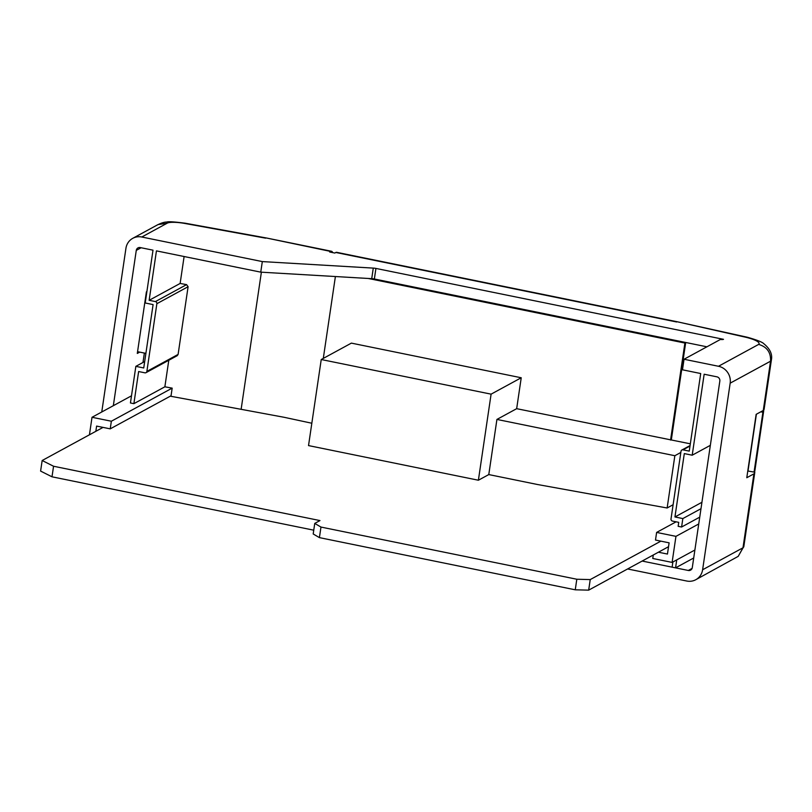 <?xml version="1.0" encoding="UTF-8"?>
<svg xmlns="http://www.w3.org/2000/svg" width="812" height="812" viewBox="0 0 812 812"><rect width="100%" height="100%" fill="white"/><g stroke="black" fill="none" stroke-linecap="round" stroke-linejoin="round"><path stroke-width="1.22" d="M653.284 554.992L652.777 558.473L672.103 562.411L675.949 536.356L656.624 532.418L655.497 540.051L660.877 541.147L590.233 579.585L576.814 579.24L320.973 527.069L314.751 523.405L319.958 520.573L53.562 466.25L42.163 460.516L103.043 427.396L110.229 428.858L170.297 396.175L283.987 417.267L311.828 423.235M537.463 484.5L488.783 474.573L496.924 419.428L674.853 455.715L667.139 507.987L537.463 484.5M478.39 480.227L491.098 394.155L321.237 359.523L308.53 445.585L478.39 480.227L488.783 474.573M321.237 359.523L351.383 343.121L521.233 377.763L516.665 408.68L496.924 419.428M491.098 394.155L521.233 377.763M674.853 455.715L680.832 452.457M667.139 507.987L673.107 504.729M516.665 408.68L690.332 443.819M668.54 546.699L588.67 590.141L575.251 589.806L319.41 537.625L313.199 533.971L314.751 523.405M313.757 530.185L51.998 476.806L40.6 471.082L42.163 460.516M588.67 590.141L590.233 579.585M575.251 589.806L576.814 579.24M51.998 476.806L53.562 466.25M319.41 537.625L320.973 527.069M670.56 440.063L684.892 343.05L685.683 342.613L677.878 340.888M684.892 343.05L368.161 278.455M330.687 251.436L266.295 237.967L331.519 251.273A14.535 3.705 -78.5 0 0 330.687 251.436L329.652 251.994L334.808 253.05L335.843 252.481A14.535 3.705 101.5 0 1 336.665 252.319L677.563 321.836L747.324 337.244C756.946 339.964 762.478 342.156 763.919 343.811C770.03 348.866 772.516 354.225 771.4 359.878A38.418 7.785 -171.6 0 1 770.547 361.198L730.171 383.162A14.535 13.743 -118.5 0 0 718.478 366.273L758.662 344.4C767.035 346.886 770.994 352.489 770.547 361.198L763.26 410.486A38.418 7.785 8.4 0 0 764.122 409.167L771.4 359.878M699.741 517.142L681.593 527.018L678.152 526.318L678.731 522.36L672.468 521.081A1.817 1.715 -118.5 0 1 671.006 518.969L681.004 451.259A1.817 1.715 -118.5 0 1 682.993 449.848L689.246 451.127L700.705 373.53L682.476 369.805L684.039 359.249L720.417 339.457A3.634 0.741 8.4 0 0 723.502 339.314L375.926 268.427A3.634 0.741 8.4 0 0 373.276 268.102L262.317 261.586L260.753 272.152L371.723 278.668L373.276 268.102M371.723 278.668A3.634 0.741 -171.6 0 1 374.362 278.993L706.907 346.805M747.781 470.99L754.064 472.087A39.179 7.937 8.4 0 0 754.856 470.818L763.686 410.963A39.179 7.937 -171.6 0 1 762.904 412.242L760.824 411.816M754.064 472.087L762.904 412.242M763.615 410.161A39.179 7.937 -171.6 0 1 763.686 410.963M748.035 470.858L756.388 414.221M660.877 541.147L669.108 542.832L667.454 554.058L658.4 552.211M675.949 536.356L698.736 523.963M656.624 532.418L676.102 521.822M672.103 562.411L694.889 550.018M95.836 431.314L96.608 426.087L103.043 427.396M110.229 428.858L111.356 421.225L92.02 417.287L89.442 434.796M111.356 421.225L172.174 388.136L164.866 386.806L133.889 403.665L138.629 371.541L144.891 372.82A1.817 1.715 -118.5 0 0 146.87 371.409L156.868 303.698A1.817 1.715 -118.5 0 0 155.407 301.587L149.144 300.308L180.132 283.449L184.111 256.521M113.335 405.685L136.274 250.39A3.634 3.441 -118.5 0 1 140.232 247.569L153.001 250.177L145.206 302.988L153.092 304.591L143.734 367.968L135.848 366.354L130.438 402.965L133.889 403.665M92.02 417.287L131.493 395.809M170.297 396.175L171.048 395.769L172.174 388.136M139.725 352.124L137.299 353.433L137.563 351.677L145.896 353.372M146.84 291.914L147.155 289.803M137.563 351.677L146.404 291.823M681.593 527.018L682.841 518.574L674.945 516.96L701.933 502.283M674.945 516.96L684.303 453.593L692.2 455.207L704.156 374.23L716.915 376.829A3.634 3.441 -118.5 0 1 719.838 381.051L692.281 567.649A3.634 3.441 -118.5 0 1 688.322 570.471L642.15 561.051M672.884 561.985L672.113 567.162L675.564 567.862L693.712 557.986M682.841 518.574L700.989 508.698M149.144 300.308L156.442 250.878L260.753 272.152M146.018 372.657L177.229 355.676L178.102 354.418L188.1 286.707L186.587 284.626L180.132 283.449M763.26 410.486L756.145 414.353L746.786 477.73L753.901 473.853A38.418 7.785 -171.6 0 0 754.764 472.533A38.418 7.785 -171.6 0 0 754.592 471.498M135.848 366.354L144.688 361.543M132.772 238.322L158.025 224.579L167.099 223.239L141.795 237.013A14.535 13.743 -118.5 0 0 132.772 238.322A14.535 13.743 -118.5 0 0 125.941 248.279L101.764 411.978M758.662 344.4A23.883 4.842 8.4 0 0 746.086 337.315L747.273 337.234M746.086 337.315L677.563 321.836M702.613 569.76L742.99 547.785L738.199 556.362L695.782 579.717A14.535 13.743 -118.5 0 0 702.613 569.76L730.171 383.162M627.605 568.968L686.759 581.027A14.535 13.743 -118.5 0 0 695.782 579.717M141.795 237.013L262.317 261.586M684.039 359.249L718.478 366.273M142.973 362.477L144.363 353.068M738.199 556.362L743.843 546.466A38.418 7.785 8.4 0 1 742.99 547.785L753.901 473.853M164.866 386.806L168.794 360.264M241.134 409.299L261.383 272.182M675.564 567.862L676.731 559.894M692.2 455.207L710.348 445.331M331.519 251.273A14.535 3.705 -78.5 0 1 332.676 252.613M671.362 439.627L685.683 342.613M335.397 276.527L323.298 358.397M374.362 278.993L375.926 268.427M682.993 449.848L690.007 446.032M155.407 301.587L186.587 284.626M156.868 303.698L188.1 286.707M146.87 371.409L178.102 354.418M136.274 250.39L141.115 247.751M692.078 568.42L688.322 570.471M157.335 224.985C161.304 222.975 164.45 221.991 166.785 222.052C168.226 221.412 174.387 221.808 185.278 223.229A14.535 2.314 100.3 0 0 184.75 223.442A15.377 3.116 8.4 0 0 167.099 223.239M265.625 238.16L184.75 223.442M676.629 321.978L335.843 252.481M681.857 450.01L690.078 445.544M185.278 223.229L266.295 237.967M743.843 546.466L754.764 472.533"/></g></svg>
